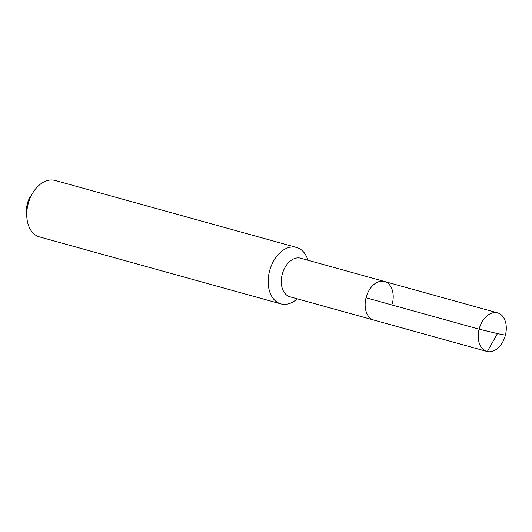 <?xml version="1.0" encoding="UTF-8"?>
<svg xmlns="http://www.w3.org/2000/svg" width="532" height="532" viewBox="0 0 532 532"><rect width="100%" height="100%" fill="white"/><g stroke="black" fill="none" stroke-linecap="round" stroke-linejoin="round"><path stroke-width="0.8" d="M384.523 281.495L497.613 312.882A20.017 13.466 -74.5 0 0 479.119 329.175L497.453 333.611L479.119 329.175A20.017 13.466 105.5 0 0 486.906 351.453L289.973 296.796A20.017 13.466 105.5 0 1 282.186 274.512A20.017 13.466 -74.5 0 1 300.68 258.226L384.523 281.495A20.017 13.466 -74.5 0 0 366.029 297.787A20.017 13.466 105.5 0 0 373.816 320.065A20.017 13.466 105.5 0 1 366.029 297.787L479.119 329.175L366.029 297.787A20.017 13.466 -74.5 0 1 384.523 281.495A20.017 13.466 -74.5 0 1 392.31 303.772M33.243 192.165L30.284 196.807A16.598 11.172 -74.5 0 0 27.338 203.67A16.598 11.172 105.5 0 0 26.6 210.073L26.746 215.573A29.287 19.711 105.5 0 1 28.05 204.281A29.287 19.711 -74.5 0 1 33.243 192.165A29.287 19.711 -74.5 0 1 55.115 180.448L296.55 247.453A29.287 19.711 -74.5 0 0 269.485 271.293A29.287 19.711 105.5 0 0 280.883 303.898A29.287 19.711 105.5 0 0 297.228 298.811M296.55 247.453A29.287 19.711 -74.5 0 1 307.935 260.241M26.746 215.573A29.287 19.711 105.5 0 0 39.448 236.886L280.883 303.898M486.906 351.453A20.017 13.466 105.5 0 0 505.4 335.16A20.017 13.466 -74.5 0 0 497.613 312.882M487.319 351.552L497.453 333.611L505.4 335.16"/></g></svg>
